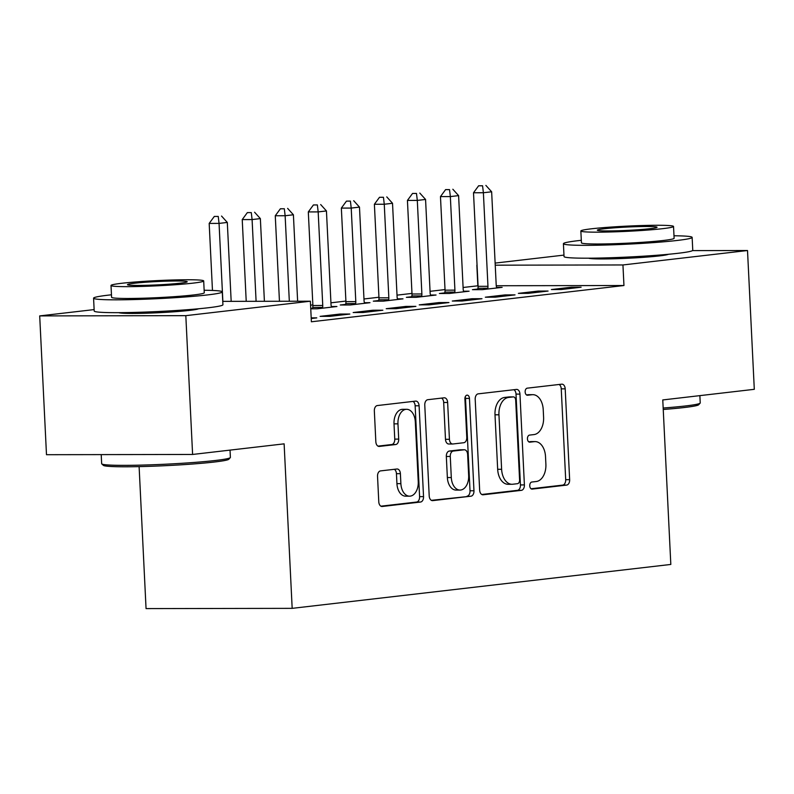 <?xml version="1.0" encoding="UTF-8"?>
<svg xmlns="http://www.w3.org/2000/svg" width="794" height="794" viewBox="0 0 794 794"><rect width="100%" height="100%" fill="white"/><g stroke="black" fill="none" stroke-linecap="round" stroke-linejoin="round"><path stroke-width="1.19" d="M529.747 485.819A3.543 2.273 89.9 0 0 532.02 489.104A3.543 2.273 89.9 0 0 532.188 489.094L566.648 485.094A5.062 3.255 89.9 0 0 569.645 479.675L565.199 388.842A5.062 3.255 89.9 0 0 561.944 384.157A5.062 3.255 89.9 0 0 561.705 384.177L527.246 388.167A3.543 2.273 89.9 0 0 525.152 391.968A3.543 2.273 89.9 0 0 527.424 395.243A3.543 2.273 89.9 0 0 527.593 395.233L532.049 394.717A16.188 10.411 89.9 0 1 532.814 394.668A16.188 10.411 89.9 0 1 543.225 409.664L543.592 417.227A16.188 10.411 89.9 0 1 534.005 434.576L529.548 435.092A3.543 2.273 89.9 0 0 527.444 438.893A3.543 2.273 89.9 0 0 529.727 442.169A3.543 2.273 89.9 0 0 529.886 442.159L534.352 441.643A16.188 10.411 89.9 0 1 535.116 441.603A16.188 10.411 89.9 0 1 545.518 456.59L545.885 464.153A16.188 10.411 89.9 0 1 536.297 481.511L531.841 482.027A3.543 2.273 89.9 0 0 529.747 485.819M198.579 308.767A40.206 2.253 177.2 0 1 189.488 310.404A40.206 2.253 177.2 0 1 147.267 313.173A40.206 2.253 177.2 0 1 118.812 312.667M668.429 254.279A40.206 2.253 177.2 0 1 659.328 255.916A40.206 2.253 177.2 0 1 617.107 258.685A40.206 2.253 177.2 0 1 588.652 258.179M380.524 470.902A5.062 3.255 89.9 0 0 377.537 476.321L378.778 501.808A5.062 3.255 89.9 0 0 382.033 506.493A5.062 3.255 89.9 0 0 382.271 506.473L420.542 502.036A5.062 3.255 89.9 0 0 423.539 496.617L419.093 405.784A5.062 3.255 89.9 0 0 415.838 401.099A5.062 3.255 89.9 0 0 415.599 401.119L377.329 405.555A5.062 3.255 89.9 0 0 374.341 410.974L375.84 441.762A5.062 3.255 89.9 0 0 379.095 446.436A5.062 3.255 89.9 0 0 379.334 446.427L395.71 444.531A5.062 3.255 89.9 0 0 398.707 439.102L397.963 423.837A13.538 8.704 89.9 0 1 406.607 409.297A13.538 8.704 89.9 0 1 415.312 421.832L418.24 481.621A13.538 8.704 89.9 0 1 409.585 496.171A13.538 8.704 89.9 0 1 400.881 483.635L400.394 473.671A5.062 3.255 89.9 0 0 397.149 468.986A5.062 3.255 89.9 0 0 396.911 469.006L380.524 470.902M222.757 301.363L310.375 301.214L311.387 321.778L623.955 285.522L622.943 264.958L495.238 265.176M310.375 301.214L185.816 315.655L39.7 315.903L94.129 309.591M692.487 250.606L747.511 250.517L754.3 389.318L662.772 399.938L670.821 564.445L292.172 608.353L284.123 443.846L192.605 454.456L185.816 315.655M747.511 250.517L622.943 264.958M479.645 490.106A5.062 3.255 89.9 0 0 482.891 494.791A5.062 3.255 89.9 0 0 483.129 494.781L521.4 490.345A5.062 3.255 89.9 0 0 524.397 484.916L519.951 394.092A5.062 3.255 89.9 0 0 516.705 389.407A5.062 3.255 89.9 0 0 516.467 389.417L478.196 393.854A5.062 3.255 89.9 0 0 475.199 399.283L479.645 490.106M470.971 496.19L432.7 500.627A5.062 3.255 89.9 0 1 432.462 500.637A5.062 3.255 89.9 0 1 429.207 495.952L424.77 405.129A5.062 3.255 89.9 0 1 427.768 399.71L444.144 397.804A5.062 3.255 89.9 0 1 444.382 397.794A5.062 3.255 89.9 0 1 447.637 402.479L449.434 439.31A5.062 3.255 89.9 0 0 452.689 443.995A5.062 3.255 89.9 0 0 452.927 443.985L463.785 442.724A5.062 3.255 89.9 0 0 466.783 437.296L464.907 398.945A3.543 2.273 89.9 0 1 467.17 395.144A3.543 2.273 89.9 0 1 469.453 398.419L473.968 490.771A5.062 3.255 89.9 0 1 470.971 496.19L431.341 500.329M139.109 466.614L146.056 608.601L292.172 608.353M349.826 314.047L339.951 314.057L320.131 316.359L330.006 316.34L349.826 314.047M415.907 306.385L406.042 306.395L386.212 308.697L396.087 308.677L415.907 306.385M312.578 308.211L310.732 308.429M310.752 308.826L317.104 308.816L336.924 306.514L331.386 306.524M481.988 298.713L472.122 298.733L452.292 301.035L462.168 301.015L481.988 298.713M378.659 300.549L373.309 301.164L383.184 301.154L403.015 298.852L397.466 298.862M548.078 291.051L538.203 291.07L518.373 293.373L528.248 293.353L548.078 291.051M444.739 292.887L439.4 293.502L449.265 293.482L469.095 291.19L463.547 291.2M623.955 285.522L496.25 285.741M478.057 285.771L463.101 287.488M445.017 289.582L430.06 291.319M411.977 293.413L397.01 295.15M378.937 297.244L363.97 298.981M345.896 301.075L330.929 302.812M312.856 304.906L310.573 305.174M477.789 289.056L472.44 289.671L482.305 289.651L502.136 287.359L496.587 287.368M581.119 287.22L571.243 287.239L551.413 289.542L561.289 289.522L581.119 287.22M411.699 296.718L406.359 297.333L416.225 297.323L436.055 295.021L430.507 295.031M515.028 294.882L505.163 294.902L485.333 297.204L495.208 297.184L515.028 294.882M345.618 304.38L340.269 304.995L350.144 304.985L369.974 302.683L364.426 302.693M448.947 302.554L439.082 302.564L419.252 304.866L429.127 304.846L448.947 302.554M382.867 310.216L372.991 310.226L353.171 312.528L363.047 312.508L382.867 310.216M311.228 318.523L316.786 317.878L311.198 317.888M192.605 454.456L46.489 454.704L39.7 315.903M477.839 285.771L476.837 265.206M495.128 263.092L563.968 255.102M571.243 287.239L571.293 288.361M538.203 291.07L538.253 292.192M505.163 294.902L505.212 296.023M472.122 298.733L472.172 299.854M439.082 302.564L439.132 303.685M406.042 306.395L406.091 307.516M372.991 310.226L373.051 311.347M339.951 314.057L340.011 315.178M535.116 441.603L531.166 441.603A16.188 10.411 89.9 0 0 530.402 441.653L534.352 441.643M528.764 441.841L530.402 441.653M532.814 394.668L528.864 394.678A16.188 10.411 89.9 0 0 528.109 394.727L532.049 394.717M526.462 394.916L528.109 394.727M531.057 488.767L562.698 485.104A5.062 3.255 89.9 0 0 565.695 479.675L561.249 388.852A5.062 3.255 89.9 0 0 559.115 384.475M481.769 494.483L517.45 490.345A5.062 3.255 89.9 0 0 520.447 484.926L516.011 394.092A5.062 3.255 89.9 0 0 513.877 389.715M517.49 483.685A3.543 2.273 89.9 0 0 519.584 479.894L515.683 400.166A3.543 2.273 89.9 0 0 513.41 396.891A3.543 2.273 89.9 0 0 513.242 396.901L508.537 397.447A16.188 10.411 89.9 0 0 498.95 414.796L501.619 469.294A16.188 10.411 89.9 0 0 512.021 484.28A16.188 10.411 89.9 0 0 512.785 484.231L517.49 483.685M509.629 396.901A3.543 2.273 89.9 0 0 509.46 396.891A3.543 2.273 89.9 0 0 509.291 396.901L513.242 396.901M512.021 484.28L508.071 484.29A16.188 10.411 89.9 0 1 497.669 469.294L494.999 414.796A16.188 10.411 89.9 0 1 504.597 397.447L509.291 396.901M448.977 443.985A5.062 3.255 89.9 0 1 448.739 444.005A5.062 3.255 89.9 0 1 445.484 439.32L443.687 402.479A5.062 3.255 89.9 0 0 441.553 398.102M467.021 496.2A5.062 3.255 89.9 0 0 470.018 490.771L465.502 398.429A3.543 2.273 89.9 0 0 465.205 396.931M451.3 477.541A13.538 8.704 89.9 0 0 460.004 490.067A13.538 8.704 89.9 0 0 468.659 475.527L467.626 454.456A5.062 3.255 89.9 0 0 464.371 449.771A5.062 3.255 89.9 0 0 464.133 449.791L453.265 451.052A5.062 3.255 89.9 0 0 450.277 456.471L451.3 477.541L447.359 477.541A13.538 8.704 89.9 0 0 456.054 490.077L460.004 490.067M460.659 449.791A5.062 3.255 89.9 0 0 460.421 449.781A5.062 3.255 89.9 0 0 460.183 449.791L464.133 449.791M447.359 477.541L446.327 456.481A5.062 3.255 89.9 0 1 449.325 451.052L460.183 449.791M409.585 496.171L405.635 496.171A13.538 8.704 89.9 0 1 396.931 483.645L396.444 473.681A5.062 3.255 89.9 0 0 394.32 469.304M406.607 409.297L402.667 409.307A13.538 8.704 89.9 0 0 394.013 423.847L397.963 423.837M377.974 446.129L391.76 444.531A5.062 3.255 89.9 0 0 394.757 439.112L394.013 423.847M380.912 506.185L416.592 502.046A5.062 3.255 89.9 0 0 419.589 496.617L415.143 405.794A5.062 3.255 89.9 0 0 413.009 401.417M496.786 287.974L496.558 287.249A5.151 3.315 -90.1 0 1 496.22 285.354L491.645 191.791L483.387 192.744L473.512 192.763L478.087 286.326A5.151 3.315 -90.1 0 1 477.938 288.272L477.66 289.661M482.573 185.786L478.623 185.786L482.573 185.786L483.387 192.744L487.963 286.316A5.151 3.315 -90.1 0 1 487.814 288.262L487.655 289.036M485.878 185.399L491.645 191.791M473.512 192.763L478.623 185.786M463.746 291.805L463.507 291.08A5.151 3.315 -90.1 0 1 463.18 289.185L458.604 195.622L450.347 196.584L440.472 196.594L445.047 290.157A5.151 3.315 -90.1 0 1 444.898 292.103L444.62 293.492M449.533 189.617L445.583 189.617L449.533 189.617L450.347 196.584L454.922 290.147A5.151 3.315 -90.1 0 1 454.773 292.093L454.615 292.867M452.838 189.23L458.604 195.622M440.472 196.594L445.583 189.617M430.705 295.636L430.467 294.911A5.151 3.315 -90.1 0 1 430.14 293.016L425.564 199.453L417.307 200.416L407.431 200.425L412.007 293.988A5.151 3.315 -90.1 0 1 411.858 295.934L411.58 297.323M416.493 193.448L412.543 193.448L416.493 193.448L417.307 200.416L421.882 293.978A5.151 3.315 -90.1 0 1 421.733 295.924L421.574 296.698M419.798 193.061L425.564 199.453M407.431 200.425L412.543 193.448M663.169 408.027A64.443 3.613 -2.8 0 0 685.232 405.992A64.443 3.613 -2.8 0 0 700.139 403.144L698.67 404.751A62.895 3.533 177.2 0 1 684.12 407.54A62.895 3.533 177.2 0 1 663.238 409.476M581.307 240.304A64.443 3.613 -2.8 0 0 578.409 240.632A64.443 3.613 -2.8 0 0 563.412 243.689A64.443 3.613 -2.8 0 0 605.882 245.018A64.443 3.613 -2.8 0 0 677.133 240.463A64.443 3.613 -2.8 0 0 692.14 237.396A64.443 3.613 -2.8 0 0 673.987 235.768M563.412 243.689L564.038 256.541A64.443 3.613 -2.8 0 0 606.517 257.871A64.443 3.613 -2.8 0 0 677.768 253.316A64.443 3.613 -2.8 0 0 692.765 250.249L692.14 237.396M673.53 226.459L674.116 238.279A46.399 2.6 177.2 0 1 663.318 240.483A46.399 2.6 177.2 0 1 612.015 243.768A46.399 2.6 177.2 0 1 581.436 242.815L580.851 230.985A46.399 2.6 -2.8 0 0 611.44 231.937A46.399 2.6 -2.8 0 0 662.732 228.662A46.399 2.6 -2.8 0 0 673.53 226.459A46.399 2.6 -2.8 0 0 642.951 225.506A46.399 2.6 -2.8 0 0 591.649 228.781A46.399 2.6 -2.8 0 0 580.851 230.985M650.097 228.682A29.904 1.677 -2.8 0 0 657.055 227.263A29.904 1.677 -2.8 0 0 637.354 226.647A29.904 1.677 -2.8 0 0 604.294 228.761A29.904 1.677 -2.8 0 0 597.326 230.181A29.904 1.677 -2.8 0 0 617.037 230.796A29.904 1.677 -2.8 0 0 650.097 228.682M700.139 403.144A64.443 3.613 -2.8 0 0 700.229 402.935L699.871 395.63M230.3 457.622L228.831 459.24A62.895 3.533 177.2 0 1 214.281 462.029A62.895 3.533 177.2 0 1 146.404 466.425A62.895 3.533 177.2 0 1 103.389 465.373L101.771 463.914A64.443 3.613 -2.8 0 0 145.848 464.986A64.443 3.613 -2.8 0 0 215.392 460.48A64.443 3.613 -2.8 0 0 230.3 457.622A64.443 3.613 -2.8 0 0 230.389 457.423L230.032 450.119M101.215 454.615L101.662 463.716A64.443 3.613 -2.8 0 0 101.771 463.914M111.468 294.792A64.443 3.613 -2.8 0 0 108.57 295.12A64.443 3.613 -2.8 0 0 93.573 298.177A64.443 3.613 -2.8 0 0 136.042 299.507A64.443 3.613 -2.8 0 0 207.294 294.951A64.443 3.613 -2.8 0 0 222.29 291.884A64.443 3.613 -2.8 0 0 204.147 290.257M93.573 298.177L94.198 311.03A64.443 3.613 -2.8 0 0 136.667 312.35A64.443 3.613 -2.8 0 0 207.919 307.804A64.443 3.613 -2.8 0 0 222.925 304.737L222.29 291.884M203.691 280.937L204.266 292.768A46.399 2.6 177.2 0 1 193.468 294.971A46.399 2.6 177.2 0 1 142.176 298.246A46.399 2.6 177.2 0 1 111.587 297.293L111.011 285.473A46.399 2.6 -2.8 0 0 141.59 286.426A46.399 2.6 -2.8 0 0 192.892 283.15A46.399 2.6 -2.8 0 0 203.691 280.937A46.399 2.6 -2.8 0 0 173.112 279.984A46.399 2.6 -2.8 0 0 121.81 283.269A46.399 2.6 -2.8 0 0 111.011 285.473M180.258 283.17A29.904 1.677 -2.8 0 0 187.215 281.751A29.904 1.677 -2.8 0 0 167.504 281.136A29.904 1.677 -2.8 0 0 134.444 283.25A29.904 1.677 -2.8 0 0 127.487 284.669A29.904 1.677 -2.8 0 0 147.198 285.284A29.904 1.677 -2.8 0 0 180.258 283.17M397.665 299.467L397.427 298.743A5.151 3.315 -90.1 0 1 397.099 296.847L392.524 203.284L384.266 204.247L374.391 204.257L378.966 297.819A5.151 3.315 -90.1 0 1 378.817 299.775L378.539 301.154M383.452 197.279L379.502 197.289L383.452 197.279L384.266 204.247L388.842 297.81A5.151 3.315 -90.1 0 1 388.693 299.755L388.534 300.529M386.757 196.892L392.524 203.284M374.391 204.257L379.502 197.289M364.625 303.308L364.386 302.574A5.151 3.315 -90.1 0 1 364.059 300.678L359.483 207.115L351.216 208.078L341.351 208.088L345.926 301.651A5.151 3.315 -90.1 0 1 345.777 303.606L345.499 304.985M350.412 201.11L346.462 201.12L350.412 201.11L351.216 208.078L355.801 301.641A5.151 3.315 -90.1 0 1 355.652 303.586L355.494 304.36M353.717 200.723L359.483 207.115M341.351 208.088L346.462 201.12M331.584 307.139L331.346 306.405A5.151 3.315 -90.1 0 1 331.019 304.509L326.443 210.946L318.176 211.909L308.31 211.919L312.886 305.492A5.151 3.315 -90.1 0 1 312.737 307.437L312.459 308.826M317.372 204.941L313.422 204.951L317.372 204.941L318.176 211.909L322.751 305.472A5.151 3.315 -90.1 0 1 322.612 307.417L322.453 308.191M320.677 204.554L326.443 210.946M308.31 211.919L313.422 204.951M297.631 301.234L293.403 214.777L285.135 215.74L275.27 215.76L279.448 301.263M284.331 208.772L280.381 208.782L284.331 208.772L285.135 215.74L289.324 301.244M287.636 208.385L293.403 214.777M275.27 215.76L280.381 208.782M264.402 301.293L260.363 218.608L252.095 219.571L242.23 219.591L246.219 301.323M251.291 212.603L247.341 212.613L251.291 212.603L252.095 219.571L256.095 301.303M254.586 212.226L260.363 218.608M242.23 219.591L247.341 212.613M231.173 301.343L227.312 222.439L219.055 223.402L209.179 223.422L212.464 290.445M218.251 216.434L214.301 216.444L218.251 216.434L219.055 223.402L222.866 301.363M221.546 216.057L227.312 222.439M209.179 223.422L214.301 216.444M561.249 388.852L565.199 388.842M565.695 479.675L569.645 479.675M562.698 485.104L566.648 485.094M516.011 394.092L519.951 394.092M520.447 484.926L524.397 484.916M517.45 490.345L521.4 490.345M504.597 397.447L508.537 397.447M494.999 414.796L498.95 414.796M497.669 469.294L501.619 469.294M443.687 402.479L447.637 402.479M445.484 439.32L449.434 439.31M465.502 398.429L469.453 398.419M470.018 490.771L473.968 490.771M449.325 451.052L453.265 451.052M446.327 456.481L450.277 456.471M396.444 473.681L400.394 473.671M396.931 483.645L400.881 483.635M394.757 439.112L398.707 439.102M391.76 444.531L395.71 444.531M415.143 405.794L419.093 405.784M419.589 496.617L423.539 496.617M416.592 502.046L420.542 502.036M478.087 286.326L487.963 286.316M477.938 288.272L487.814 288.262M445.047 290.157L454.922 290.147M444.898 292.103L454.773 292.093M412.007 293.988L421.882 293.978M411.858 295.934L421.733 295.924M378.966 297.819L388.842 297.81M378.817 299.775L388.693 299.755M345.926 301.651L355.801 301.641M345.777 303.606L355.652 303.586M312.886 305.492L322.751 305.472M312.737 307.437L322.612 307.417M509.46 396.891L513.41 396.891M448.739 444.005L452.689 443.995M460.421 449.781L464.371 449.771M593.535 258.139L593.565 258.784M663.566 254.715L663.595 255.36M123.695 312.628L123.725 313.273M193.716 309.203L193.756 309.849"/></g></svg>
